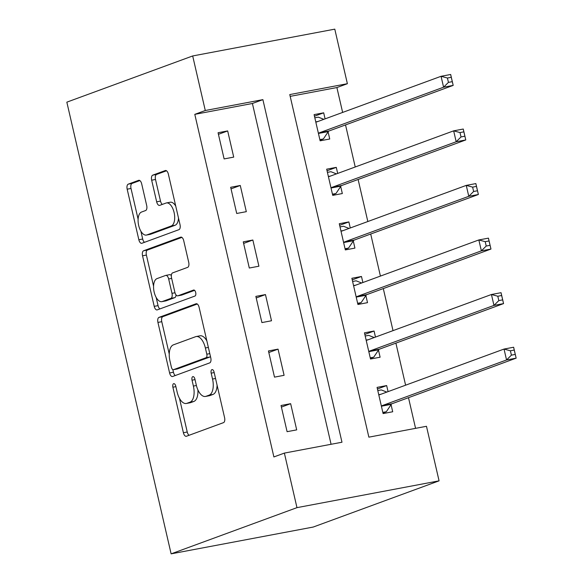 <?xml version="1.0" encoding="UTF-8"?>
<svg xmlns="http://www.w3.org/2000/svg" width="583" height="583" viewBox="0 0 583 583"><rect width="100%" height="100%" fill="white"/><g stroke="black" fill="none" stroke-linecap="round" stroke-linejoin="round"><path stroke-width="0.87" d="M173.639 383.68A3.083 1.516 -100.7 0 0 172.889 387.207L183.397 432.724A4.409 2.172 -100.7 0 0 186.268 436.303A4.409 2.172 -100.7 0 0 186.443 436.252L223.5 422.646A4.409 2.172 -100.7 0 0 224.572 417.61L214.063 372.092A3.083 1.516 -100.7 0 0 212.052 369.593A3.083 1.516 -100.7 0 0 211.928 369.622A3.083 1.516 -100.7 0 0 211.177 373.149L212.54 379.037A14.101 6.945 -100.7 0 1 209.115 395.165L206.025 396.302A14.101 6.945 -100.7 0 1 205.478 396.455A14.101 6.945 -100.7 0 1 196.274 385.013L194.919 379.125A3.083 1.516 -100.7 0 0 192.9 376.618A3.083 1.516 -100.7 0 0 192.784 376.654A3.083 1.516 -100.7 0 0 192.033 380.182L193.396 386.07A14.101 6.945 -100.7 0 1 189.971 402.197L186.881 403.327A14.101 6.945 -100.7 0 1 186.334 403.48A14.101 6.945 -100.7 0 1 177.13 392.038L175.767 386.15A3.083 1.516 -100.7 0 0 173.756 383.65A3.083 1.516 -100.7 0 0 173.639 383.68M141.684 183.864A4.409 2.172 -100.7 0 0 138.812 180.285A4.409 2.172 -100.7 0 0 138.637 180.336L128.245 184.155A4.409 2.172 -100.7 0 0 127.174 189.191L138.841 239.744A4.409 2.172 -100.7 0 0 141.72 243.315A4.409 2.172 -100.7 0 0 141.888 243.271L178.945 229.666A4.409 2.172 -100.7 0 0 180.016 224.623L168.349 174.077A4.409 2.172 -100.7 0 0 165.47 170.498A4.409 2.172 -100.7 0 0 165.295 170.549L152.739 175.155A4.409 2.172 -100.7 0 0 151.667 180.198L156.667 201.827A4.409 2.172 -100.7 0 0 159.538 205.405A4.409 2.172 -100.7 0 0 159.713 205.362L165.944 203.073A11.791 5.808 -100.7 0 1 166.403 202.942A11.791 5.808 -100.7 0 1 174.2 212.984A11.791 5.808 -100.7 0 1 171.234 225.993L146.836 234.949A11.791 5.808 -100.7 0 1 146.377 235.073A11.791 5.808 -100.7 0 1 138.579 225.038A11.791 5.808 -100.7 0 1 141.545 212.03L145.612 210.536A4.409 2.172 -100.7 0 0 146.683 205.493L141.684 183.864M331.078 444.282L252.403 103.49L194.795 114.355L205.282 110.508L192.689 55.953L66.841 102.156L171.125 553.85L313.224 527.047L439.072 480.844L426.472 426.29L368.864 437.155L289.773 94.57L347.381 83.704L334.788 29.15L192.689 55.953M194.795 114.355L273.886 456.948L284.373 453.093L296.966 507.647L171.125 553.85M158.999 317.378A4.409 2.172 -100.7 0 0 157.927 322.414L169.602 372.967A4.409 2.172 -100.7 0 0 172.473 376.538A4.409 2.172 -100.7 0 0 172.648 376.494L209.705 362.888A4.409 2.172 -100.7 0 0 210.776 357.845L199.102 307.299A4.409 2.172 -100.7 0 0 196.231 303.728A4.409 2.172 -100.7 0 0 196.056 303.772L158.999 317.378L162.839 316.656A4.409 2.172 -100.7 0 0 161.768 321.692L169.252 354.092M154.218 306.352L142.551 255.806A4.409 2.172 -100.7 0 1 143.622 250.763L180.679 237.157A4.409 2.172 -100.7 0 1 180.847 237.113A4.409 2.172 -100.7 0 1 183.725 240.684L188.717 262.321A4.409 2.172 -100.7 0 1 187.653 267.364L172.619 272.88A4.409 2.172 -100.7 0 0 171.548 277.916L174.864 292.265A4.409 2.172 -100.7 0 0 177.742 295.843A4.409 2.172 -100.7 0 0 177.91 295.8L193.556 290.05A3.083 1.516 -100.7 0 1 193.68 290.021A3.083 1.516 -100.7 0 1 195.72 292.644A3.083 1.516 -100.7 0 1 194.941 296.047L157.272 309.879A4.409 2.172 -100.7 0 1 157.097 309.93A4.409 2.172 -100.7 0 1 154.218 306.352L158.059 305.63L156.171 297.447M296.696 429.875L290.647 403.684L281.042 405.498L287.091 431.682L296.696 429.875M284.096 375.321L278.055 349.137L268.45 350.944L274.498 377.128L284.096 375.321M271.503 320.767L265.462 294.583L255.857 296.39L261.905 322.581L271.503 320.767M258.91 266.212L252.862 240.028L243.264 241.843L249.305 268.027L258.91 266.212M246.317 211.665L240.269 185.474L230.671 187.289L236.713 213.473L246.317 211.665M233.717 157.111L227.676 130.927L218.071 132.735L224.12 158.919L233.717 157.111M415.57 428.352L408.494 397.679M405.608 385.188L395.901 343.132M393.015 330.641L383.301 288.578M380.422 276.087L370.708 234.023M367.829 221.533L358.115 179.469M355.229 166.978L345.522 124.922M342.636 112.432L336.894 87.552L290.188 96.363M388.059 391.638L386.66 385.574L377.063 387.389L383.104 413.573L392.709 411.766L391.069 404.66M375.467 337.083L374.067 331.027L364.462 332.835L370.511 359.019L380.109 357.211L378.476 350.113M362.874 282.529L361.475 276.473L351.87 278.28L357.918 304.472L367.516 302.657L365.876 295.559M350.274 227.975L348.874 221.919L339.277 223.734L345.325 249.918L354.923 248.103L353.283 241.005M337.681 173.428L336.282 167.365L326.684 169.179L332.725 195.363L342.33 193.549L340.691 186.451M325.088 118.874L323.689 112.818L314.091 114.625L320.133 140.809L329.738 139.002L328.098 131.904M336.894 87.552L347.381 83.704M284.373 453.093L341.981 442.227L262.889 99.642L205.282 110.508M296.966 507.647L439.072 480.844M252.403 103.49L262.889 99.642M386.66 385.574L377.427 388.97M374.067 331.027L364.827 334.416M361.475 276.473L352.234 279.862M348.874 221.919L339.641 225.308M336.282 167.365L327.048 170.761M323.689 112.818L314.456 116.206M290.647 403.684L281.414 407.08M278.055 349.137L268.814 352.526M265.462 294.583L256.221 297.971M252.862 240.028L243.628 243.424M240.269 185.474L231.036 188.87M227.676 130.927L218.436 134.316M186.334 403.48L190.175 402.758A14.101 6.945 -100.7 0 0 190.721 402.605L186.881 403.327M197.899 389.889A14.101 6.945 -100.7 0 1 193.811 401.476L190.721 402.605M205.478 396.455L209.319 395.726A14.101 6.945 -100.7 0 0 209.873 395.58L206.025 396.302M217.087 385.21A14.101 6.945 -100.7 0 1 212.955 394.443L209.873 395.58M179.462 398.335L187.238 432.003A4.409 2.172 -100.7 0 0 189.06 435.29M197.28 304.013L162.839 316.656M172.83 369.593L173.442 372.238A4.409 2.172 -100.7 0 0 175.264 375.532M171.395 367.195A3.083 1.516 -100.7 0 0 173.406 369.695A3.083 1.516 -100.7 0 0 173.53 369.666L206.054 357.722A3.083 1.516 -100.7 0 0 206.805 354.194L205.369 347.985A14.101 6.945 -100.7 0 0 196.165 336.544A14.101 6.945 -100.7 0 0 195.618 336.697L173.384 344.859A14.101 6.945 -100.7 0 0 169.959 360.986L171.395 367.195M177.123 368.988A3.083 1.516 -100.7 0 0 177.247 368.973A3.083 1.516 -100.7 0 0 177.37 368.937L173.53 369.666M210.456 356.468A3.083 1.516 -100.7 0 1 209.895 357L177.37 368.937M206.878 340.96A14.101 6.945 -100.7 0 0 200.005 335.815L196.165 336.544M153.577 286.195L146.391 255.077L142.551 255.806M181.896 237.398L147.463 250.041A4.409 2.172 -100.7 0 0 146.391 255.077M181.4 295.136A4.409 2.172 -100.7 0 0 181.583 295.122A4.409 2.172 -100.7 0 0 181.75 295.071L194.591 290.356M157.024 278.601A11.791 5.808 -100.7 0 0 154.058 291.609A11.791 5.808 -100.7 0 0 161.855 301.651A11.791 5.808 -100.7 0 0 162.314 301.52L170.914 298.365A4.409 2.172 -100.7 0 0 171.985 293.329L168.669 278.973A4.409 2.172 -100.7 0 0 165.791 275.402A4.409 2.172 -100.7 0 0 165.623 275.446L157.024 278.601M161.855 301.651L165.696 300.923A11.791 5.808 -100.7 0 0 166.155 300.799L162.314 301.52M176.037 294.918A4.409 2.172 -100.7 0 1 174.754 297.643L166.155 300.799M171.336 275.599A4.409 2.172 -100.7 0 0 169.631 274.673A4.409 2.172 -100.7 0 0 169.464 274.724M158.059 305.63A4.409 2.172 -100.7 0 0 159.888 308.917M146.377 235.073L150.217 234.351A11.791 5.808 -100.7 0 0 150.676 234.22L146.836 234.949M178.507 218.071A11.791 5.808 -100.7 0 1 175.075 225.264L150.676 234.22M175.738 206.091A11.791 5.808 -100.7 0 0 170.243 202.221L166.403 202.942M166.519 170.783L156.579 174.434A4.409 2.172 -100.7 0 0 155.508 179.477L160.507 201.106A4.409 2.172 -100.7 0 0 162.329 204.4M140.882 231.203L142.682 239.015A4.409 2.172 -100.7 0 0 144.511 242.309M139.862 180.57L132.086 183.426A4.409 2.172 -100.7 0 0 131.015 188.469L138.113 219.223M382.965 412.968L386.332 411.736L391.28 404.34A4.489 2.208 79.3 0 1 391.995 403.742L516.159 358.151L506.554 359.966L504.033 349.057L379.868 394.64A4.489 2.208 79.3 0 1 379.693 394.691A4.489 2.208 79.3 0 1 379.016 394.611L378.702 394.487M382.834 412.392L386.332 411.736M377.799 390.574L381.289 389.918L386.813 392.089M510.402 350.784L504.033 349.057L513.638 347.242L516.159 358.151L514.242 350.062L510.402 350.784L511.408 355.149L515.248 354.42M381.464 406.475L381.683 406.154A4.489 2.208 79.3 0 1 382.39 405.549L506.554 359.966L511.408 355.149M513.638 347.242L514.242 350.062M370.373 358.421L373.732 357.182L378.688 349.793A4.489 2.208 79.3 0 1 379.395 349.188L503.559 303.605L493.961 305.412L491.44 294.502L367.275 340.086A4.489 2.208 79.3 0 1 367.101 340.137A4.489 2.208 79.3 0 1 366.423 340.057L366.102 339.933M370.241 357.845L373.732 357.182M365.198 336.019L368.696 335.363L374.22 337.542M497.802 296.23L491.44 294.502L501.045 292.688L503.559 303.605L501.642 295.508L497.802 296.23L498.815 300.595L502.655 299.873M368.871 351.921L369.083 351.6A4.489 2.208 79.3 0 1 369.797 350.995L493.961 305.412L498.815 300.595M501.045 292.688L501.642 295.508M357.78 303.867L361.139 302.628L366.095 295.238A4.489 2.208 79.3 0 1 366.802 294.634L490.966 249.05L481.369 250.858L478.847 239.948L354.683 285.539A4.489 2.208 79.3 0 1 354.508 285.583A4.489 2.208 79.3 0 1 353.83 285.51L353.509 285.386M357.641 303.291L361.139 302.628M352.606 281.472L356.104 280.809L361.628 282.988M485.209 241.675L478.847 239.948L488.452 238.141L490.966 249.05L489.05 240.954L485.209 241.675L486.215 246.041L490.055 245.319M356.279 297.366L356.49 297.046A4.489 2.208 79.3 0 1 357.204 296.448L481.369 250.858L486.215 246.041M488.452 238.141L489.05 240.954M345.18 249.313L348.547 248.081L353.502 240.684A4.489 2.208 79.3 0 1 354.209 240.079L478.373 194.496L468.768 196.311L466.254 185.394L342.09 230.985A4.489 2.208 79.3 0 1 341.915 231.028A4.489 2.208 79.3 0 1 341.23 230.955L340.917 230.832M345.049 248.737L348.547 248.081M340.013 226.918L343.511 226.255L349.035 228.434M472.616 187.128L466.254 185.394L475.852 183.587L478.373 194.496L476.457 186.4L472.616 187.128L473.622 191.486L477.462 190.765M343.686 242.82L343.897 242.499A4.489 2.208 79.3 0 1 344.604 241.894L468.768 196.311L473.622 191.486M475.852 183.587L476.457 186.4M332.587 194.758L335.954 193.527L340.902 186.13A4.489 2.208 79.3 0 1 341.616 185.532L465.781 139.942L456.176 141.756L453.661 130.847L329.497 176.43A4.489 2.208 79.3 0 1 329.322 176.481A4.489 2.208 79.3 0 1 328.637 176.401L328.324 176.277M332.456 194.183L335.954 193.527M327.42 172.364L330.918 171.708L336.435 173.88M460.023 132.574L453.661 130.847L463.259 129.032L465.781 139.942L463.864 131.845L460.023 132.574L461.029 136.939L464.87 136.211M331.086 188.265L331.304 187.945A4.489 2.208 79.3 0 1 332.011 187.34L456.176 141.756L461.029 136.939M463.259 129.032L463.864 131.845M319.994 140.212L323.361 138.973L328.309 131.583A4.489 2.208 79.3 0 1 329.023 130.978L453.188 85.395L443.583 87.202L441.061 76.293L316.897 121.876A4.489 2.208 79.3 0 1 316.722 121.927A4.489 2.208 79.3 0 1 316.044 121.847L315.724 121.723M319.863 139.636L323.361 138.973M314.82 117.81L318.318 117.154L323.842 119.326M447.423 78.02L441.061 76.293L450.666 74.478L453.188 85.395L451.264 77.299L447.423 78.02L448.436 82.385L452.277 81.664M318.493 133.711L318.712 133.39A4.489 2.208 79.3 0 1 319.418 132.786L443.583 87.202L448.436 82.385M450.666 74.478L451.264 77.299M175.884 386.646L172.889 387.207M214.172 372.588L211.177 373.149M195.028 379.613L192.033 380.182M193.811 401.476L189.971 402.197M196.391 385.501L193.396 386.07M212.955 394.443L209.115 395.165M215.535 378.476L212.54 379.037M187.238 432.003L183.397 432.724M173.442 372.238L169.602 372.967M161.768 321.692L157.927 322.414M209.895 357L206.054 357.722M209.8 353.626L206.805 354.194M208.364 347.417L205.369 347.985M147.463 250.041L143.622 250.763M181.75 295.071L177.91 295.8M174.754 297.643L170.914 298.365M174.995 292.761L171.985 293.329M171.664 278.412L168.669 278.973M175.075 225.264L171.234 225.993M160.507 201.106L156.667 201.827M155.508 179.477L151.667 180.198M156.579 174.434L152.739 175.155M142.682 239.015L138.841 239.744M131.015 188.469L127.174 189.191M132.086 183.426L128.245 184.155M391.28 404.34L381.683 406.154M391.995 403.742L382.39 405.549M380.932 394.254L379.016 394.611M378.688 349.793L369.083 351.6M379.395 349.188L369.797 350.995M368.339 339.7L366.423 340.057M366.095 295.238L356.49 297.046M366.802 294.634L357.204 296.448M355.747 285.145L353.83 285.51M353.502 240.684L343.897 242.499M354.209 240.079L344.604 241.894M343.147 230.591L341.23 230.955M340.902 186.13L331.304 187.945M341.616 185.532L332.011 187.34M330.554 176.044L328.637 176.401M328.309 131.583L318.712 133.39M329.023 130.978L319.418 132.786M317.961 121.49L316.044 121.847M177.247 368.973L173.406 369.695M181.583 295.122L177.742 295.843M169.631 274.673L165.791 275.402"/></g></svg>
